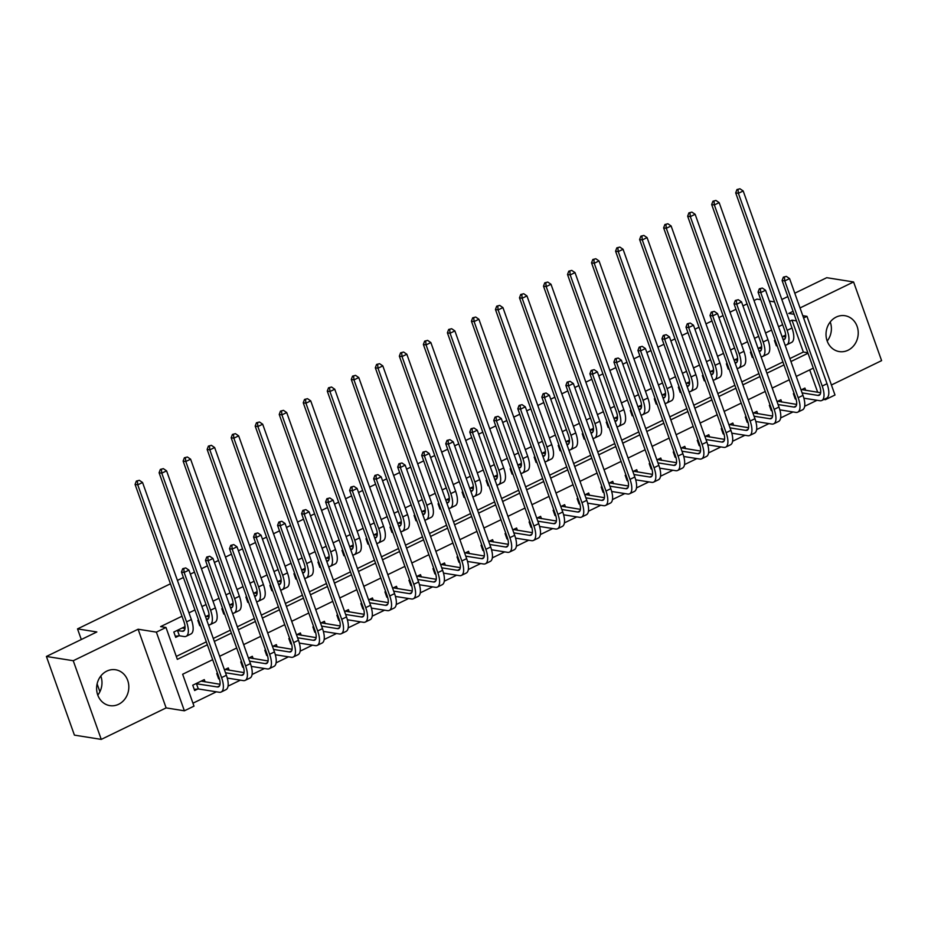 <?xml version="1.0" encoding="UTF-8"?>
<svg xmlns="http://www.w3.org/2000/svg" width="928" height="928" viewBox="0 0 928 928"><rect width="100%" height="100%" fill="white"/><g stroke="black" fill="none" stroke-linecap="round" stroke-linejoin="round"><path stroke-width="1.39" d="M100.816 676.013A18.166 16.054 -81 0 1 97.776 695.118M118.622 704.282A18.166 16.054 99 0 0 128.748 685.224A18.166 16.054 99 0 0 115.571 669.761A18.166 16.054 99 0 0 106.813 671.106A18.166 16.054 99 0 0 96.686 690.165A18.166 16.054 99 0 0 109.875 705.628A18.166 16.054 99 0 0 118.622 704.282M830.224 321.97A18.166 16.054 -81 0 1 827.184 341.075M848.03 350.239A18.166 16.054 99 0 0 858.156 331.18A18.166 16.054 99 0 0 844.979 315.717A18.166 16.054 99 0 0 836.221 317.063A18.166 16.054 99 0 0 826.094 336.122A18.166 16.054 99 0 0 839.272 351.584A18.166 16.054 99 0 0 848.03 350.239M212.674 659.669L182.642 674.25L193.998 706.138L184.382 710.802L156.368 632.13L165.984 627.467L177.341 659.367L207.373 644.786M166.124 707.902L138.11 629.23L73.242 660.724L46.4 656.456L74.414 735.127L101.256 739.396L166.124 707.902L184.382 710.802M831.418 384.992L881.6 360.632L853.586 281.961L800.04 307.945M803.613 317.979L806.977 316.344L834.991 395.015L825.375 399.678L825.096 398.878M823.925 399.446L825.375 399.678M192.943 703.192L216.386 691.812M228.044 686.152L240.41 680.154M252.068 674.494L264.434 668.496M276.103 662.836L288.469 656.827M300.127 651.166L312.492 645.169M324.15 639.508L336.516 633.511M348.174 627.85L360.54 621.841M372.198 616.18L384.563 610.183M396.221 604.522L408.587 598.525M420.245 592.864L432.61 586.856M444.28 581.206L456.646 575.198M468.304 569.537L480.669 563.54M492.327 557.879L504.693 551.882M516.351 546.221L528.716 540.212M540.374 534.551L552.74 528.554M564.398 522.893L576.764 516.896M588.422 511.235L600.787 505.226M612.457 499.566L624.822 493.568M636.48 487.908L648.846 481.91M660.504 476.25L672.87 470.241M684.528 464.592L696.893 458.583M708.551 452.922L720.917 446.925M732.575 441.264L744.94 435.267M756.598 429.606L768.964 423.597M780.634 417.936L792.999 411.939M804.657 406.278L817.023 400.281M73.242 660.724L101.256 739.396M794.786 293.202L826.744 277.692L853.586 281.961M817.672 392.266L809.703 369.878M805.724 390.375L804.912 388.078L801.061 389.946M794.09 393.321L793.382 393.669L795.273 398.994L795.946 398.657M781.701 402.033L780.889 399.736L777.038 401.604M770.066 404.991L769.347 405.339L771.249 410.652L771.922 410.315M757.677 413.691L756.854 411.394L753.002 413.262M746.042 416.649L745.323 416.997L747.214 422.31L747.898 421.985M733.654 425.36L732.83 423.064L728.979 424.931M722.019 428.307L721.3 428.655L723.19 433.968L723.875 433.643M709.63 437.018L708.806 434.722L704.955 436.589M697.995 439.965L697.276 440.324L699.167 445.637L699.851 445.301M685.595 448.676L684.783 446.38L680.932 448.247M673.972 451.634L673.252 451.982L675.143 457.295L675.828 456.97M661.571 460.346L660.759 458.049L656.908 459.917M649.936 463.292L649.229 463.64L651.12 468.953L651.804 468.628M637.548 472.004L636.736 469.707L632.884 471.575M625.913 474.95L625.205 475.298L627.096 480.623L627.769 480.286M613.524 483.662L612.712 481.365L608.861 483.233M601.889 486.62L601.17 486.968L603.072 492.281L603.745 491.944M589.5 495.32L588.677 493.023L584.826 494.902M577.866 498.278L577.146 498.626L579.037 503.939L579.722 503.614M565.477 506.99L564.653 504.693L560.802 506.56M553.842 509.936L553.123 510.284L555.014 515.608L555.698 515.272M541.453 518.648L540.63 516.351L536.778 518.218M529.818 521.606L529.099 521.954L530.99 527.266L531.674 526.93M517.418 530.306L516.606 528.009L512.755 529.876M505.795 533.264L505.076 533.612L506.966 538.924L507.651 538.6M493.394 541.975L492.582 539.678L488.731 541.546M481.76 544.922L481.052 545.27L482.943 550.582L483.627 550.258M469.371 553.633L468.559 551.336L464.708 553.204M457.736 556.58L457.028 556.928L458.919 562.252L459.592 561.916M445.347 565.291L444.535 562.994L440.684 564.862M433.712 568.249L432.993 568.597L434.896 573.91L435.568 573.585M421.324 576.961L420.5 574.664L416.649 576.532M409.689 579.907L408.97 580.255L410.86 585.568L411.545 585.243M397.3 588.619L396.476 586.322L392.625 588.19M385.665 591.565L384.946 591.913L386.837 597.238L387.521 596.901M373.276 600.277L372.453 597.98L368.602 599.848M361.642 603.235L360.922 603.583L362.813 608.896L363.498 608.559M349.241 611.935L348.429 609.638L344.578 611.517M337.618 614.893L336.899 615.241L338.79 620.554L339.474 620.229M325.218 623.604L324.406 621.308L320.554 623.175M313.583 626.551L312.875 626.899L314.766 632.223L315.45 631.887M301.194 635.262L300.382 632.966L296.531 634.833M289.559 638.22L288.852 638.568L290.742 643.881L291.415 643.545M277.17 646.92L276.358 644.624L272.507 646.491M265.536 649.878L264.816 650.226L266.719 655.539L267.392 655.214M253.147 658.59L252.323 656.293L248.472 658.161M241.512 661.536L240.793 661.884L242.684 667.197L243.368 666.872M229.123 670.248L228.3 667.951L224.448 669.819M217.488 673.194L216.769 673.542L218.66 678.867L219.344 678.53M205.1 681.906L204.276 679.609L192.746 685.212L194.636 690.525L197.768 689.005M789.89 358.579L803.346 352.048L791.99 320.148L789.6 321.32M782.64 324.696L778.534 326.691M771.574 330.066L765.577 332.978M758.617 336.354L754.51 338.349M747.539 341.724L741.553 344.636M734.582 348.023L730.487 350.007M723.515 353.394L717.53 356.294M710.558 359.681L706.452 361.676M699.492 365.052L693.506 367.964M686.534 371.339L682.428 373.334M675.468 376.71L669.471 379.622M662.511 382.997L658.404 384.992M651.444 388.38L645.447 391.28M638.487 394.667L634.381 396.65M627.421 400.038L621.424 402.949M614.464 406.325L610.357 408.32M603.397 411.696L597.4 414.607M590.44 417.983L586.334 419.978M579.362 423.365L573.376 426.265M566.405 429.652L562.31 431.636M555.338 435.023L549.353 437.935M542.381 441.31L538.275 443.306M531.315 446.681L525.329 449.593M518.358 452.968L514.251 454.964M507.291 458.339L501.294 461.251M494.334 464.638L490.228 466.622M483.268 470.009L477.27 472.909M470.31 476.296L466.204 478.291M459.244 481.667L453.247 484.578M446.287 487.954L442.18 489.949M435.22 493.325L429.223 496.236M422.263 499.612L418.157 501.607M411.185 504.994L405.2 507.894M398.228 511.282L394.133 513.265M387.162 516.652L381.176 519.564M374.204 522.94L370.11 524.935M363.138 528.31L357.152 531.222M350.181 534.598L346.074 536.593M339.114 539.968L333.117 542.88M326.157 546.267L322.051 548.251M315.091 551.638L309.094 554.55M302.134 557.925L298.027 559.92M291.067 563.296L285.07 566.208M278.11 569.583L274.004 571.578M267.044 574.954L261.046 577.866M254.086 581.253L249.98 583.236M243.008 586.624L237.023 589.524M230.051 592.911L225.956 594.906M218.985 598.282L212.999 601.193M206.028 604.569L201.933 606.564M194.961 609.94L188.976 612.851M182.004 616.227L160.614 626.62L165.984 627.467M176.285 656.421L206.318 641.84M213.289 638.452L230.341 630.182M237.313 626.794L254.365 618.512M261.336 615.136L278.4 606.854M285.36 603.467L302.424 595.196M309.384 591.809L326.447 583.526M333.407 580.151L350.471 571.868M357.431 568.493L374.494 560.21M381.466 556.823L398.518 548.541M405.49 545.165L422.542 536.883M429.513 533.507L446.577 525.225M453.537 521.838L470.6 513.567M477.56 510.18L494.624 501.897M501.584 498.522L518.648 490.239M525.608 486.852L542.671 478.581M549.643 475.194L566.695 466.912M573.666 463.536L590.718 455.254M597.69 451.878L614.754 443.596M621.714 440.208L638.777 431.926M645.737 428.55L662.801 420.268M669.761 416.892L686.824 408.61M693.784 405.223L710.848 396.952M717.82 393.565L734.872 385.282M741.843 381.907L758.895 373.624M765.867 370.237L782.93 361.966M785.668 335.066L782.13 336.783M775.17 340.17L774.451 340.518L776.342 345.831L777.061 345.483M761.644 346.736L758.106 348.452M751.135 351.828L750.427 352.176L752.318 357.489L753.037 357.141M737.621 358.394L734.083 360.11M727.111 363.486L726.392 363.834L728.294 369.158L729.002 368.81M713.586 370.052L710.059 371.768M703.088 375.156L702.368 375.504L704.259 380.816L704.978 380.468M689.562 381.721L686.024 383.438M679.064 386.814L678.345 387.162L680.236 392.474L680.955 392.126M665.538 393.379L662 395.096M655.04 398.472L654.321 398.82L656.212 404.144L656.931 403.796M641.515 405.037L637.977 406.754M631.017 410.141L630.298 410.489L632.188 415.802L632.908 415.454M617.491 416.695L613.953 418.412M606.993 421.799L606.274 422.147L608.165 427.46L608.884 427.112M593.468 428.365L589.93 430.082M582.958 433.457L582.25 433.805L584.141 439.118L584.86 438.77M569.444 440.023L565.906 441.74M558.934 445.115L558.215 445.463L560.118 450.788L560.825 450.44M545.409 451.681L541.882 453.398M534.911 456.785L534.192 457.133L536.094 462.446L536.802 462.098M521.385 463.35L517.847 465.067M510.887 468.443L510.168 468.791L512.059 474.104L512.778 473.756M497.362 475.008L493.824 476.725M486.864 480.101L486.144 480.449L488.035 485.773L488.754 485.425M473.338 486.666L469.8 488.383M462.84 491.77L462.121 492.118L464.012 497.431L464.731 497.083M449.314 498.336L445.776 500.053M438.816 503.428L438.097 503.776L439.988 509.089L440.707 508.741M425.291 509.994L421.753 511.711M414.781 515.086L414.074 515.434L415.964 520.759L416.684 520.411M401.267 521.652L397.729 523.369M390.758 526.756L390.038 527.104L391.941 532.417L392.648 532.069M377.232 533.31L373.706 535.027M366.734 538.414L366.015 538.762L367.917 544.075L368.625 543.727M353.208 544.98L349.67 546.696M342.71 550.072L341.991 550.42L343.882 555.733L344.601 555.385M329.185 556.638L325.647 558.354M318.687 561.73L317.968 562.078L319.858 567.402L320.578 567.054M305.161 568.296L301.623 570.012M294.663 573.4L293.944 573.748L295.835 579.06L296.554 578.712M281.138 579.965L277.6 581.682M270.64 585.058L269.92 585.406L271.811 590.718L272.53 590.37M257.114 591.623L253.576 593.34M246.604 596.716L245.897 597.064L247.788 602.388L248.507 602.04M233.09 603.281L229.552 604.998M222.581 608.385L221.862 608.733L223.764 614.046L224.472 613.698M209.055 614.951L205.529 616.668M198.557 620.043L197.838 620.391L199.74 625.704L200.448 625.356M185.032 626.609L173.814 632.049L175.705 637.374L178.849 635.842M46.4 656.456L96.848 631.968L77.523 628.894L81.304 639.508M97.104 683.89L99.899 691.731M77.523 628.894L170.45 583.793M177.422 580.406L183.408 577.494M190.379 574.119L194.474 572.124M201.446 568.748L207.431 565.836M214.403 562.461L218.509 560.466M225.469 557.09L231.466 554.178M238.426 550.791L242.533 548.808M249.493 545.42L255.49 542.52M262.45 539.133L266.556 537.138M273.516 533.762L279.514 530.851M286.474 527.475L290.58 525.48M297.54 522.104L303.537 519.193M310.497 515.817L314.604 513.822M321.564 510.435L327.561 507.535M334.521 504.148L338.627 502.164M345.599 498.777L351.584 495.865M358.556 492.49L362.651 490.494M369.622 487.119L375.608 484.207M382.58 480.832L386.686 478.836M393.646 475.461L399.643 472.549M406.603 469.162L410.71 467.178M417.67 463.791L423.667 460.88M430.627 457.504L434.733 455.509M441.693 452.133L447.69 449.222M454.65 445.846L458.757 443.851M465.717 440.475L471.714 437.564M478.674 434.176L482.78 432.193M489.74 428.806L495.738 425.906M502.698 422.518L506.804 420.523M513.776 417.148L519.761 414.236M526.733 410.86L530.828 408.865M537.799 405.49L543.785 402.578M550.756 399.202L554.863 397.207M561.823 393.82L567.808 390.92M574.78 387.533L578.886 385.549M585.846 382.162L591.844 379.25M598.804 375.875L602.91 373.88M609.87 370.504L615.867 367.592M622.827 364.217L626.934 362.222M633.894 358.846L639.891 355.934M646.851 352.547L650.957 350.564M657.917 347.176L663.914 344.276M670.874 340.889L674.981 338.894M681.952 335.518L687.938 332.607M694.91 329.231L699.004 327.236M705.976 323.86L711.962 320.949M718.933 317.562L723.04 315.578M730 312.191L735.985 309.291M742.957 305.904L747.063 303.908M754.023 300.533L756.958 299.106L760.763 299.709M138.11 629.23L156.368 632.13M791.99 320.148L796.468 320.868M793.069 311.332L788.719 313.444L794.136 314.302M802.79 315.682L806.977 316.344M781.828 299.489L787.826 296.577M774.52 301.902L769.416 301.09M813.299 368.138L796.236 376.42M789.276 379.796L772.212 388.078M765.252 391.454L748.188 399.736M741.228 403.123L724.165 411.394M717.205 414.781L700.141 423.064M693.17 426.439L676.118 434.722M669.146 438.097L652.094 446.38M645.122 449.767L628.059 458.049M621.099 461.425L604.035 469.707M597.075 473.083L580.012 481.365M573.052 484.752L555.988 493.035M549.028 496.41L531.964 504.693M524.993 508.068L507.941 516.351M500.969 519.738L483.917 528.009M476.946 531.396L459.882 539.678M452.922 543.054L435.858 551.336M428.898 554.712L411.835 562.994M404.875 566.382L387.811 574.664M380.851 578.04L363.788 586.322M356.816 589.698L339.764 597.98M332.792 601.367L315.74 609.65M308.769 613.025L291.705 621.308M284.745 624.683L267.682 632.966M260.722 636.353L243.658 644.624M236.698 648.011L219.634 656.293M214.333 641.41L231.397 633.128M238.357 629.741L255.42 621.458M262.38 618.083L279.444 609.8M286.416 606.425L303.468 598.142M310.439 594.755L327.491 586.484M334.463 583.097L351.526 574.815M358.486 571.439L375.55 563.157M382.51 559.781L399.574 551.499M406.534 548.112L423.597 539.829M430.557 536.454L447.621 528.171M454.592 524.796L471.644 516.513M478.616 513.126L495.668 504.844M502.64 501.468L519.703 493.186M526.663 489.81L543.727 481.528M550.687 478.14L567.75 469.87M574.71 466.482L591.774 458.2M598.734 454.824L615.798 446.542M622.769 443.166L639.821 434.884M646.793 431.497L663.845 423.214M670.816 419.839L687.88 411.556M694.84 408.181L711.904 399.898M718.864 396.511L735.927 388.229M742.887 384.853L759.951 376.571M766.911 373.195L783.974 364.913M790.946 361.526L807.998 353.255M803.346 352.048L807.824 352.756M782.849 336.435L785.622 337.026M776.748 344.613L775.936 344.706M783.174 339.718A11.646 4.628 -115.9 0 0 784.206 339.532A11.646 4.628 -115.9 0 0 784.496 329.916L735.695 192.873L736.96 189.544L739.952 188.778L736.96 189.544M739.952 188.778L743.189 190.971L791.99 328.013A17.458 6.937 64.1 0 1 791.561 342.444L786.747 344.775A17.458 6.937 64.1 0 1 785.065 345.042M743.189 190.971L738.386 193.302L787.176 330.345A17.458 6.937 64.1 0 1 786.747 344.775M738.038 189.706L738.386 193.302L735.695 192.873M786.352 276.393L783.348 277.147L786.352 276.393L789.577 278.586L784.775 280.917L822.22 386.06A17.458 6.937 64.1 0 1 821.79 400.49A17.458 6.937 64.1 0 1 819.842 400.722L803.868 398.193M795.667 397.776L794.867 397.857M801.769 389.598L820.654 392.741M802.105 392.892L817.951 395.409A11.646 4.628 -115.9 0 0 819.25 395.247A11.646 4.628 -115.9 0 0 819.528 385.63L782.095 280.488L783.348 277.147M789.577 278.586L827.022 383.728A17.458 6.937 64.1 0 1 826.593 398.158L821.79 400.49M784.427 277.321L784.775 280.917L782.095 280.488M758.814 348.104L761.598 348.684M752.724 356.271L751.912 356.364M759.15 351.387A11.646 4.628 -115.9 0 0 760.183 351.202A11.646 4.628 -115.9 0 0 760.473 341.574L711.672 204.543L712.936 201.202L715.929 200.436L712.936 201.202M715.929 200.436L719.165 202.629L767.955 339.671A17.458 6.937 64.1 0 1 767.526 354.102L762.723 356.433A17.458 6.937 64.1 0 1 761.041 356.7M719.165 202.629L714.363 204.96L763.152 342.003A17.458 6.937 64.1 0 1 762.723 356.433M714.015 201.376L714.363 204.96L711.672 204.543M734.79 359.762L737.574 360.354M728.7 367.94L727.888 368.022M735.127 363.045A11.646 4.628 -115.9 0 0 736.159 362.86A11.646 4.628 -115.9 0 0 736.449 353.243L687.648 216.201L688.912 212.86L691.905 212.106L688.912 212.86M691.905 212.106L695.142 214.298L743.931 351.329A17.458 6.937 64.1 0 1 743.502 365.76L738.7 368.091A17.458 6.937 64.1 0 1 737.018 368.37M695.142 214.298L690.328 216.63L739.129 353.661A17.458 6.937 64.1 0 1 738.7 368.091M689.98 213.034L690.328 216.63L687.648 216.201M710.767 371.42L713.551 372.012M704.677 379.598L703.865 379.691M711.103 374.703A11.646 4.628 -115.9 0 0 712.136 374.518A11.646 4.628 -115.9 0 0 712.426 364.901L663.624 227.859L664.889 224.53L667.882 223.764L664.889 224.53M667.882 223.764L671.106 225.956L719.908 362.999A17.458 6.937 64.1 0 1 719.478 377.418L714.676 379.761A17.458 6.937 64.1 0 1 712.994 380.028M671.106 225.956L666.304 228.288L715.105 365.33A17.458 6.937 64.1 0 1 714.676 379.761M665.956 224.692L666.304 228.288L663.624 227.859M762.329 288.051L759.324 288.817L762.329 288.051L765.554 290.244L760.751 292.575L798.196 397.718A17.458 6.937 64.1 0 1 797.767 412.148A17.458 6.937 64.1 0 1 795.818 412.392L779.845 409.851M771.644 409.434L770.843 409.526M777.745 401.256L796.63 404.411M778.082 404.55L793.927 407.067A11.646 4.628 -115.9 0 0 795.215 406.916A11.646 4.628 -115.9 0 0 795.505 397.288L758.072 292.146L759.324 288.817M765.554 290.244L802.998 395.386A17.458 6.937 64.1 0 1 802.569 409.816L797.767 412.148M760.403 288.979L760.751 292.575L758.072 292.146M738.294 299.709L735.301 300.475L738.294 299.709L741.53 301.902L736.728 304.233L774.161 409.376A17.458 6.937 64.1 0 1 773.732 423.806A17.458 6.937 64.1 0 1 771.794 424.05L755.821 421.509M747.62 421.092L746.82 421.184M753.722 412.925L772.606 416.069M754.058 416.22L769.892 418.737A11.646 4.628 -115.9 0 0 771.191 418.574A11.646 4.628 -115.9 0 0 771.481 408.958L734.036 303.804L735.301 300.475M741.53 301.902L778.975 407.044A17.458 6.937 64.1 0 1 778.546 421.474L773.732 423.806M736.38 300.649L736.728 304.233L734.036 303.804M714.27 311.367L711.277 312.133L714.27 311.367L717.506 313.56L712.704 315.903L750.137 421.045A17.458 6.937 64.1 0 1 749.708 435.476A17.458 6.937 64.1 0 1 747.771 435.708L731.798 433.167M723.596 432.761L722.796 432.842M729.698 424.583L748.583 427.727M730.034 427.878L745.868 430.395A11.646 4.628 -115.9 0 0 747.168 430.232A11.646 4.628 -115.9 0 0 747.458 420.616L710.013 315.474L711.277 312.133M717.506 313.56L754.94 418.714A17.458 6.937 64.1 0 1 754.522 433.144L749.708 435.476M712.356 312.307L712.704 315.903L710.013 315.474M686.743 383.09L689.527 383.67M680.642 391.256L679.841 391.349M687.068 386.373A11.646 4.628 -115.9 0 0 688.112 386.176A11.646 4.628 -115.9 0 0 688.39 376.559L639.601 239.517L640.865 236.188L643.858 235.422L640.865 236.188M643.858 235.422L647.083 237.614L695.884 374.657A17.458 6.937 64.1 0 1 695.455 389.087L690.652 391.419A17.458 6.937 64.1 0 1 688.97 391.686M647.083 237.614L642.28 239.946L691.082 376.988A17.458 6.937 64.1 0 1 690.652 391.419M641.932 236.362L642.28 239.946L639.601 239.517M690.246 323.037L687.254 323.791L690.246 323.037L693.483 325.229L688.68 327.561L726.114 432.703A17.458 6.937 64.1 0 1 725.684 447.134A17.458 6.937 64.1 0 1 723.736 447.366L707.774 444.837M699.573 444.419L698.772 444.512M705.674 436.241L724.559 439.385M706.011 439.536L721.845 442.053A11.646 4.628 -115.9 0 0 723.144 441.902A11.646 4.628 -115.9 0 0 723.434 432.274L685.989 327.132L687.254 323.791M693.483 325.229L730.916 430.372A17.458 6.937 64.1 0 1 730.487 444.802L725.684 447.134M688.321 323.965L688.68 327.561L685.989 327.132M662.72 394.748L665.492 395.34M656.618 402.926L655.818 403.007M663.044 398.031A11.646 4.628 -115.9 0 0 664.088 397.845A11.646 4.628 -115.9 0 0 664.367 388.217L615.577 251.186L616.83 247.846L619.834 247.08L616.83 247.846M619.834 247.08L623.059 249.272L671.86 386.315A17.458 6.937 64.1 0 1 671.431 400.745L666.629 403.077A17.458 6.937 64.1 0 1 664.947 403.355M623.059 249.272L618.257 251.604L667.058 388.646A17.458 6.937 64.1 0 1 666.629 403.077M617.909 248.02L618.257 251.604L615.577 251.186M666.223 334.695L663.23 335.46L666.223 334.695L669.459 336.887L664.645 339.219L702.09 444.361A17.458 6.937 64.1 0 1 701.661 458.792A17.458 6.937 64.1 0 1 699.712 459.035L683.75 456.495M675.549 456.077L674.737 456.17M681.651 447.899L700.536 451.054M681.987 451.205L697.821 453.722A11.646 4.628 -115.9 0 0 699.12 453.56A11.646 4.628 -115.9 0 0 699.41 443.944L661.966 338.79L663.23 335.46M669.459 336.887L706.892 442.03A17.458 6.937 64.1 0 1 706.463 456.46L701.661 458.792M664.297 335.623L664.645 339.219L661.966 338.79M638.696 406.406L641.468 406.998M632.594 414.584L631.782 414.677M639.021 409.689A11.646 4.628 -115.9 0 0 640.053 409.503A11.646 4.628 -115.9 0 0 640.343 399.887L591.542 262.844L592.806 259.504L595.811 258.75L592.806 259.504M595.811 258.75L599.036 260.942L647.837 397.973A17.458 6.937 64.1 0 1 647.408 412.403L642.605 414.735A17.458 6.937 64.1 0 1 640.923 415.013M599.036 260.942L594.233 263.274L643.034 400.316A17.458 6.937 64.1 0 1 642.605 414.735M593.885 259.678L594.233 263.274L591.542 262.844M642.199 346.353L639.206 347.118L642.199 346.353L645.424 348.545L640.622 350.877L678.066 456.031A17.458 6.937 64.1 0 1 677.637 470.461A17.458 6.937 64.1 0 1 675.688 470.693L659.727 468.153M651.526 467.735L650.714 467.828M657.627 459.569L676.512 462.712M657.952 462.863L673.798 465.38A11.646 4.628 -115.9 0 0 675.097 465.218A11.646 4.628 -115.9 0 0 675.375 455.602L637.942 350.459L639.206 347.118M645.424 348.545L682.869 453.699A17.458 6.937 64.1 0 1 682.44 468.118L677.637 470.461M640.274 347.292L640.622 350.877L637.942 350.459M614.672 418.076L617.445 418.656M608.571 426.242L607.759 426.335M614.997 421.358A11.646 4.628 -115.9 0 0 616.03 421.161A11.646 4.628 -115.9 0 0 616.32 411.545L567.518 274.502L568.783 271.173L571.776 270.408L568.783 271.173M571.776 270.408L575.012 272.6L623.813 409.642A17.458 6.937 64.1 0 1 623.384 424.073L618.57 426.404A17.458 6.937 64.1 0 1 616.888 426.671M575.012 272.6L570.21 274.932L618.999 411.974A17.458 6.937 64.1 0 1 618.57 426.404M569.862 271.336L570.21 274.932L567.518 274.502M618.176 358.022L615.171 358.776L618.176 358.022L621.4 360.215L616.598 362.546L654.043 467.689A17.458 6.937 64.1 0 1 653.614 482.119A17.458 6.937 64.1 0 1 651.665 482.351L635.692 479.822M627.49 479.405L626.69 479.486M633.592 471.227L652.477 474.37M633.928 474.521L649.774 477.038A11.646 4.628 -115.9 0 0 651.073 476.876A11.646 4.628 -115.9 0 0 651.352 467.26L613.918 362.117L615.171 358.776M621.4 360.215L658.845 465.357A17.458 6.937 64.1 0 1 658.416 479.788L653.614 482.119M616.25 358.95L616.598 362.546L613.918 362.117M590.637 429.734L593.421 430.325M584.547 437.9L583.735 437.993M590.974 433.016A11.646 4.628 -115.9 0 0 592.006 432.831A11.646 4.628 -115.9 0 0 592.296 423.203L543.495 286.172L544.759 282.831L547.752 282.066L544.759 282.831M547.752 282.066L550.988 284.258L599.778 421.3A17.458 6.937 64.1 0 1 599.349 435.731L594.546 438.062A17.458 6.937 64.1 0 1 592.864 438.329M550.988 284.258L546.186 286.59L594.976 423.632A17.458 6.937 64.1 0 1 594.546 438.062M545.838 283.005L546.186 286.59L543.495 286.172M594.152 369.68L591.148 370.446L594.152 369.68L597.377 371.873L592.574 374.204L630.019 479.347A17.458 6.937 64.1 0 1 629.59 493.777A17.458 6.937 64.1 0 1 627.641 494.021L611.668 491.48M603.467 491.063L602.666 491.156M609.568 482.885L628.453 486.04M609.905 486.179L625.75 488.696A11.646 4.628 -115.9 0 0 627.038 488.546A11.646 4.628 -115.9 0 0 627.328 478.918L589.895 373.775L591.148 370.446M597.377 371.873L634.822 477.015A17.458 6.937 64.1 0 1 634.392 491.446L629.59 493.777M592.226 370.608L592.574 374.204L589.895 373.775M566.614 441.392L569.398 441.983M560.524 449.57L559.712 449.662M566.95 444.674A11.646 4.628 -115.9 0 0 567.982 444.489A11.646 4.628 -115.9 0 0 568.272 434.872L519.471 297.83L520.736 294.489L523.728 293.735L520.736 294.489M523.728 293.735L526.965 295.928L575.754 432.958A17.458 6.937 64.1 0 1 575.325 447.389L570.523 449.72A17.458 6.937 64.1 0 1 568.841 449.999M526.965 295.928L522.151 298.259L570.952 435.29A17.458 6.937 64.1 0 1 570.523 449.72M521.803 294.663L522.151 298.259L519.471 297.83M570.117 381.338L567.124 382.104L570.117 381.338L573.353 383.531L568.551 385.862L605.984 491.016A17.458 6.937 64.1 0 1 605.555 505.435A17.458 6.937 64.1 0 1 603.618 505.679L587.644 503.138M579.443 502.721L578.643 502.814M585.545 494.554L604.43 497.698M585.881 497.849L601.715 500.366A11.646 4.628 -115.9 0 0 603.014 500.204A11.646 4.628 -115.9 0 0 603.304 490.587L565.86 385.445L567.124 382.104M573.353 383.531L610.798 488.673A17.458 6.937 64.1 0 1 610.369 503.104L605.555 505.435M568.203 382.278L568.551 385.862L565.86 385.445M542.59 453.05L545.374 453.641M536.5 461.228L535.688 461.32M542.926 456.332A11.646 4.628 -115.9 0 0 543.959 456.147A11.646 4.628 -115.9 0 0 544.249 446.53L495.448 309.488L496.712 306.159L499.705 305.393L496.712 306.159M499.705 305.393L502.93 307.586L551.731 444.628A17.458 6.937 64.1 0 1 551.302 459.058L546.499 461.39A17.458 6.937 64.1 0 1 544.817 461.657M502.93 307.586L498.127 309.917L546.928 446.96A17.458 6.937 64.1 0 1 546.499 461.39M497.779 306.321L498.127 309.917L495.448 309.488M546.093 393.008L543.1 393.762L546.093 393.008L549.33 395.2L544.527 397.532L581.96 502.674A17.458 6.937 64.1 0 1 581.531 517.105A17.458 6.937 64.1 0 1 579.594 517.337L563.621 514.808M555.42 514.39L554.619 514.472M561.521 506.212L580.406 509.356M561.858 509.507L577.692 512.024A11.646 4.628 -115.9 0 0 578.991 511.862A11.646 4.628 -115.9 0 0 579.281 502.245L541.836 397.103L543.1 393.762M549.33 395.2L586.774 500.343A17.458 6.937 64.1 0 1 586.345 514.773L581.531 517.105M544.179 393.936L544.527 397.532L541.836 397.103M518.566 464.719L521.35 465.299M512.465 472.886L511.664 472.978M518.903 468.002A11.646 4.628 -115.9 0 0 519.935 467.816A11.646 4.628 -115.9 0 0 520.214 458.188L471.424 321.158L472.688 317.817L475.681 317.051L472.688 317.817M475.681 317.051L478.906 319.244L527.707 456.286A17.458 6.937 64.1 0 1 527.278 470.716L522.476 473.048A17.458 6.937 64.1 0 1 520.794 473.315M478.906 319.244L474.104 321.575L522.905 458.618A17.458 6.937 64.1 0 1 522.476 473.048M473.756 317.991L474.104 321.575L471.424 321.158M522.07 404.666L519.077 405.432L522.07 404.666L525.306 406.858L520.504 409.19L557.937 514.332A17.458 6.937 64.1 0 1 557.508 528.763A17.458 6.937 64.1 0 1 555.559 529.006L539.597 526.466M531.396 526.048L530.596 526.141M537.498 517.87L556.382 521.026M537.834 521.165L553.668 523.682A11.646 4.628 -115.9 0 0 554.967 523.531A11.646 4.628 -115.9 0 0 555.257 513.903L517.812 408.761L519.077 405.432M525.306 406.858L562.739 512.001A17.458 6.937 64.1 0 1 562.31 526.431L557.508 528.763M520.156 405.594L520.504 409.19L517.812 408.761M494.543 476.377L497.315 476.969M488.441 484.555L487.641 484.636M494.868 479.66A11.646 4.628 -115.9 0 0 495.912 479.474A11.646 4.628 -115.9 0 0 496.19 469.858L447.4 332.816L448.653 329.475L451.658 328.721L448.653 329.475M451.658 328.721L454.882 330.913L503.684 467.944A17.458 6.937 64.1 0 1 503.254 482.374L498.452 484.706A17.458 6.937 64.1 0 1 496.77 484.984M454.882 330.913L450.08 333.245L498.881 470.276A17.458 6.937 64.1 0 1 498.452 484.706M449.732 329.649L450.08 333.245L447.4 332.816M498.046 416.324L495.053 417.09L498.046 416.324L501.282 418.516L496.468 420.848L533.913 525.99A17.458 6.937 64.1 0 1 533.484 540.421A17.458 6.937 64.1 0 1 531.535 540.664L515.574 538.124M507.372 537.706L506.56 537.799M513.474 529.54L532.359 532.684M513.81 532.834L529.644 535.352A11.646 4.628 -115.9 0 0 530.944 535.189A11.646 4.628 -115.9 0 0 531.234 525.573L493.789 420.419L495.053 417.09M501.282 418.516L538.716 523.659A17.458 6.937 64.1 0 1 538.286 538.089L533.484 540.421M496.12 417.264L496.468 420.848L493.789 420.419M470.519 488.035L473.292 488.627M464.418 496.213L463.606 496.306M470.844 491.318A11.646 4.628 -115.9 0 0 471.876 491.132A11.646 4.628 -115.9 0 0 472.166 481.516L423.365 344.474L424.63 341.144L427.634 340.379L424.63 341.144M427.634 340.379L430.859 342.571L479.66 479.614A17.458 6.937 64.1 0 1 479.231 494.032L474.428 496.376A17.458 6.937 64.1 0 1 472.746 496.642M430.859 342.571L426.056 344.903L474.858 481.945A17.458 6.937 64.1 0 1 474.428 496.376M425.708 341.307L426.056 344.903L423.365 344.474M474.022 427.982L471.03 428.748L474.022 427.982L477.247 430.174L472.445 432.518L509.89 537.66A17.458 6.937 64.1 0 1 509.46 552.09A17.458 6.937 64.1 0 1 507.512 552.322L491.55 549.782M483.349 549.376L482.537 549.457M489.45 541.198L508.335 544.342M489.775 544.492L505.621 547.01A11.646 4.628 -115.9 0 0 506.92 546.847A11.646 4.628 -115.9 0 0 507.198 537.231L469.765 432.088L471.03 428.748M477.247 430.174L514.692 535.328A17.458 6.937 64.1 0 1 514.263 549.759L509.46 552.09M472.097 428.922L472.445 432.518L469.765 432.088M446.496 499.705L449.268 500.285M440.394 507.871L439.582 507.964M446.82 502.988A11.646 4.628 -115.9 0 0 447.853 502.79A11.646 4.628 -115.9 0 0 448.143 493.174L399.342 356.132L400.606 352.802L403.599 352.037L400.606 352.802M403.599 352.037L406.835 354.229L455.636 491.272A17.458 6.937 64.1 0 1 455.207 505.702L450.393 508.034A17.458 6.937 64.1 0 1 448.711 508.3M406.835 354.229L402.033 356.561L450.822 493.603A17.458 6.937 64.1 0 1 450.393 508.034M401.685 352.976L402.033 356.561L399.342 356.132M449.999 439.652L447.006 440.406L449.999 439.652L453.224 441.844L448.421 444.176L485.866 549.318A17.458 6.937 64.1 0 1 485.437 563.748A17.458 6.937 64.1 0 1 483.488 563.98L467.515 561.452M459.314 561.034L458.513 561.127M465.415 552.856L484.3 556M465.752 556.15L481.597 558.668A11.646 4.628 -115.9 0 0 482.896 558.517A11.646 4.628 -115.9 0 0 483.175 548.889L445.742 443.746L447.006 440.406M453.224 441.844L490.668 546.986A17.458 6.937 64.1 0 1 490.239 561.417L485.437 563.748M448.073 440.58L448.421 444.176L445.742 443.746M422.46 511.363L425.244 511.954M416.37 519.541L415.558 519.622M422.797 514.646A11.646 4.628 -115.9 0 0 423.829 514.46A11.646 4.628 -115.9 0 0 424.119 504.832L375.318 367.801L376.582 364.46L379.575 363.695L376.582 364.46M379.575 363.695L382.812 365.887L431.601 502.93A17.458 6.937 64.1 0 1 431.172 517.36L426.37 519.692A17.458 6.937 64.1 0 1 424.688 519.97M382.812 365.887L378.009 368.219L426.799 505.261A17.458 6.937 64.1 0 1 426.37 519.692M377.661 364.634L378.009 368.219L375.318 367.801M425.975 451.31L422.971 452.075L425.975 451.31L429.2 453.502L424.398 455.834L461.842 560.976A17.458 6.937 64.1 0 1 461.413 575.406A17.458 6.937 64.1 0 1 459.464 575.65L443.491 573.11M435.29 572.692L434.49 572.785M441.392 564.514L460.276 567.669M441.728 567.82L457.574 570.337A11.646 4.628 -115.9 0 0 458.861 570.175A11.646 4.628 -115.9 0 0 459.151 560.558L421.718 455.404L422.971 452.075M429.2 453.502L466.645 558.644A17.458 6.937 64.1 0 1 466.216 573.075L461.413 575.406M424.05 452.238L424.398 455.834L421.718 455.404M398.437 523.021L401.221 523.612M392.347 531.199L391.535 531.292M398.773 526.304A11.646 4.628 -115.9 0 0 399.806 526.118A11.646 4.628 -115.9 0 0 400.096 516.502L351.294 379.459L352.559 376.118L355.552 375.364L352.559 376.118M355.552 375.364L358.788 377.557L407.578 514.588A17.458 6.937 64.1 0 1 407.148 529.018L402.346 531.35A17.458 6.937 64.1 0 1 400.664 531.628M358.788 377.557L353.974 379.888L402.775 516.919A17.458 6.937 64.1 0 1 402.346 531.35M353.626 376.292L353.974 379.888L351.294 379.459M401.94 462.968L398.947 463.733L401.94 462.968L405.176 465.16L400.374 467.492L437.807 572.646A17.458 6.937 64.1 0 1 437.378 587.076A17.458 6.937 64.1 0 1 435.441 587.308L419.468 584.768M411.266 584.35L410.466 584.443M417.368 576.184L436.253 579.327M417.704 579.478L433.538 581.995A11.646 4.628 -115.9 0 0 434.838 581.833A11.646 4.628 -115.9 0 0 435.128 572.216L397.683 467.074L398.947 463.733M405.176 465.16L442.621 570.314A17.458 6.937 64.1 0 1 442.192 584.733L437.378 587.076M400.026 463.907L400.374 467.492L397.683 467.074M374.413 534.69L377.197 535.27M368.323 542.857L367.511 542.95M374.75 537.973A11.646 4.628 -115.9 0 0 375.782 537.776A11.646 4.628 -115.9 0 0 376.072 528.16L327.271 391.117L328.535 387.788L331.528 387.022L328.535 387.788M331.528 387.022L334.753 389.215L383.554 526.257A17.458 6.937 64.1 0 1 383.125 540.688L378.322 543.019A17.458 6.937 64.1 0 1 376.64 543.286M334.753 389.215L329.95 391.546L378.752 528.589A17.458 6.937 64.1 0 1 378.322 543.019M329.602 387.95L329.95 391.546L327.271 391.117M377.916 474.637L374.924 475.391L377.916 474.637L381.153 476.83L376.35 479.161L413.784 584.304A17.458 6.937 64.1 0 1 413.354 598.734A17.458 6.937 64.1 0 1 411.417 598.966L395.444 596.437M387.243 596.02L386.442 596.101M393.344 587.842L412.229 590.985M393.681 591.136L409.515 593.653A11.646 4.628 -115.9 0 0 410.814 593.491A11.646 4.628 -115.9 0 0 411.104 583.874L373.659 478.732L374.924 475.391M381.153 476.83L418.598 581.972A17.458 6.937 64.1 0 1 418.168 596.402L413.354 598.734M376.002 475.565L376.35 479.161L373.659 478.732M350.39 546.348L353.174 546.94M344.288 554.515L343.488 554.608M350.726 549.631A11.646 4.628 -115.9 0 0 351.758 549.446A11.646 4.628 -115.9 0 0 352.037 539.818L303.247 402.787L304.512 399.446L307.504 398.68L304.512 399.446M307.504 398.68L310.729 400.873L359.53 537.915A17.458 6.937 64.1 0 1 359.101 552.346L354.299 554.677A17.458 6.937 64.1 0 1 352.617 554.944M310.729 400.873L305.927 403.204L354.728 540.247A17.458 6.937 64.1 0 1 354.299 554.677M305.579 399.62L305.927 403.204L303.247 402.787M353.893 486.295L350.9 487.061L353.893 486.295L357.129 488.488L352.327 490.819L389.76 595.962A17.458 6.937 64.1 0 1 389.331 610.392A17.458 6.937 64.1 0 1 387.382 610.636L371.42 608.095M363.219 607.678L362.419 607.77M369.321 599.5L388.206 602.655M369.657 602.794L385.491 605.311A11.646 4.628 -115.9 0 0 386.79 605.16A11.646 4.628 -115.9 0 0 387.08 595.532L349.636 490.39L350.9 487.061M357.129 488.488L394.562 593.63A17.458 6.937 64.1 0 1 394.133 608.06L389.331 610.392M351.979 487.223L352.327 490.819L349.636 490.39M326.366 558.006L329.138 558.598M320.264 566.184L319.464 566.277M326.691 561.289A11.646 4.628 -115.9 0 0 327.735 561.104A11.646 4.628 -115.9 0 0 328.013 551.487L279.224 414.445L280.476 411.104L283.481 410.35L280.476 411.104M283.481 410.35L286.706 412.542L335.507 549.573A17.458 6.937 64.1 0 1 335.078 564.004L330.275 566.335A17.458 6.937 64.1 0 1 328.593 566.614M286.706 412.542L281.903 414.874L330.704 551.905A17.458 6.937 64.1 0 1 330.275 566.335M281.555 411.278L281.903 414.874L279.224 414.445M329.869 497.953L326.876 498.719L329.869 497.953L333.106 500.146L328.292 502.477L365.736 607.631A17.458 6.937 64.1 0 1 365.307 622.05A17.458 6.937 64.1 0 1 363.358 622.294L347.397 619.753M339.196 619.336L338.384 619.428M345.297 611.169L364.182 614.313M345.634 614.464L361.468 616.981A11.646 4.628 -115.9 0 0 362.767 616.818A11.646 4.628 -115.9 0 0 363.057 607.202L325.612 502.06L326.876 498.719M333.106 500.146L370.539 605.288A17.458 6.937 64.1 0 1 370.11 619.718L365.307 622.05M327.944 498.893L328.292 502.477L325.612 502.06M302.342 569.664L305.115 570.256M296.241 577.842L295.429 577.935M302.667 572.947A11.646 4.628 -115.9 0 0 303.7 572.762A11.646 4.628 -115.9 0 0 303.99 563.145L255.188 426.103L256.453 422.774L259.457 422.008L256.453 422.774M259.457 422.008L262.682 424.2L311.483 561.243A17.458 6.937 64.1 0 1 311.054 575.673L306.252 578.005A17.458 6.937 64.1 0 1 304.57 578.272M262.682 424.2L257.88 426.532L306.681 563.574A17.458 6.937 64.1 0 1 306.252 578.005M257.532 422.936L257.88 426.532L255.188 426.103M305.846 509.623L302.853 510.377L305.846 509.623L309.07 511.815L304.268 514.147L341.713 619.289A17.458 6.937 64.1 0 1 341.284 633.72A17.458 6.937 64.1 0 1 339.335 633.952L323.373 631.423M315.172 631.005L314.36 631.086M321.274 622.827L340.158 625.971M321.598 626.122L337.444 628.639A11.646 4.628 -115.9 0 0 338.743 628.476A11.646 4.628 -115.9 0 0 339.022 618.86L301.588 513.718L302.853 510.377M309.07 511.815L346.515 616.958A17.458 6.937 64.1 0 1 346.086 631.388L341.284 633.72M303.92 510.551L304.268 514.147L301.588 513.718M278.319 581.334L281.091 581.914M272.217 589.5L271.405 589.593M278.644 584.617A11.646 4.628 -115.9 0 0 279.676 584.42A11.646 4.628 -115.9 0 0 279.966 574.803L231.165 437.772L232.429 434.432L235.422 433.666L232.429 434.432M235.422 433.666L238.658 435.858L287.46 572.901A17.458 6.937 64.1 0 1 287.03 587.331L282.216 589.663A17.458 6.937 64.1 0 1 280.534 589.93M238.658 435.858L233.856 438.19L282.646 575.232A17.458 6.937 64.1 0 1 282.216 589.663M233.508 434.606L233.856 438.19L231.165 437.772M281.822 521.281L278.829 522.046L281.822 521.281L285.047 523.473L280.244 525.805L317.689 630.947A17.458 6.937 64.1 0 1 317.26 645.378A17.458 6.937 64.1 0 1 315.311 645.621L299.338 643.081M291.137 642.663L290.336 642.756M297.238 634.485L316.123 637.64M297.575 637.78L313.42 640.297A11.646 4.628 -115.9 0 0 314.72 640.146A11.646 4.628 -115.9 0 0 314.998 630.518L277.565 525.376L278.829 522.046M285.047 523.473L322.492 628.616A17.458 6.937 64.1 0 1 322.062 643.046L317.26 645.378M279.896 522.209L280.244 525.805L277.565 525.376M254.284 592.992L257.068 593.584M248.194 601.17L247.382 601.251M254.62 596.275A11.646 4.628 -115.9 0 0 255.652 596.089A11.646 4.628 -115.9 0 0 255.942 586.473L207.141 449.43L208.406 446.09L211.398 445.336L208.406 446.09M211.398 445.336L214.635 447.528L263.424 584.559A17.458 6.937 64.1 0 1 262.995 598.989L258.193 601.321A17.458 6.937 64.1 0 1 256.511 601.599M214.635 447.528L209.832 449.86L258.622 586.89A17.458 6.937 64.1 0 1 258.193 601.321M209.484 446.264L209.832 449.86L207.141 449.43M257.798 532.939L254.794 533.704L257.798 532.939L261.023 535.131L256.221 537.463L293.666 642.605A17.458 6.937 64.1 0 1 293.236 657.036A17.458 6.937 64.1 0 1 291.288 657.279L275.314 654.739M267.113 654.321L266.313 654.414M273.215 646.155L292.1 649.298M273.551 649.449L289.397 651.966A11.646 4.628 -115.9 0 0 290.684 651.804A11.646 4.628 -115.9 0 0 290.974 642.188L253.541 537.034L254.794 533.704M261.023 535.131L298.468 640.274A17.458 6.937 64.1 0 1 298.039 654.704L293.236 657.036M255.873 533.878L256.221 537.463L253.541 537.034M230.26 604.65L233.044 605.242M224.17 612.828L223.358 612.921M230.596 607.933A11.646 4.628 -115.9 0 0 231.629 607.747A11.646 4.628 -115.9 0 0 231.919 598.131L183.118 461.088L184.382 457.759L187.375 456.994L184.382 457.759M187.375 456.994L190.611 459.186L239.401 596.228A17.458 6.937 64.1 0 1 238.972 610.647L234.169 612.99A17.458 6.937 64.1 0 1 232.487 613.257M190.611 459.186L185.797 461.518L234.598 598.56A17.458 6.937 64.1 0 1 234.169 612.99M185.449 457.922L185.797 461.518L183.118 461.088M233.763 544.597L230.77 545.362L233.763 544.597L237 546.789L232.197 549.121L269.63 654.275A17.458 6.937 64.1 0 1 269.201 668.705A17.458 6.937 64.1 0 1 267.264 668.937L251.291 666.397M243.09 665.991L242.289 666.072M249.191 657.813L268.076 660.956M249.528 661.107L265.362 663.624A11.646 4.628 -115.9 0 0 266.661 663.462A11.646 4.628 -115.9 0 0 266.951 653.846L229.506 548.703L230.77 545.362M237 546.789L274.444 651.943A17.458 6.937 64.1 0 1 274.015 666.374L269.201 668.705M231.849 545.536L232.197 549.121L229.506 548.703M206.236 616.32L209.02 616.9M200.146 624.486L199.334 624.579M206.573 619.602A11.646 4.628 -115.9 0 0 207.605 619.405A11.646 4.628 -115.9 0 0 207.895 609.789L159.094 472.746L160.358 469.417L163.351 468.652L160.358 469.417M163.351 468.652L166.576 470.844L215.377 607.886A17.458 6.937 64.1 0 1 214.948 622.317L210.146 624.648A17.458 6.937 64.1 0 1 208.464 624.915M166.576 470.844L161.774 473.176L210.575 610.218A17.458 6.937 64.1 0 1 210.146 624.648M161.426 469.591L161.774 473.176L159.094 472.746M209.74 556.266L206.747 557.02L209.74 556.266L212.976 558.459L208.174 560.79L245.607 665.933A17.458 6.937 64.1 0 1 245.178 680.363A17.458 6.937 64.1 0 1 243.24 680.595L227.267 678.066M219.066 677.649L218.266 677.742M225.168 669.471L244.052 672.614M225.504 672.765L241.338 675.282A11.646 4.628 -115.9 0 0 242.637 675.132A11.646 4.628 -115.9 0 0 242.927 665.504L205.482 560.361L206.747 557.02M212.976 558.459L250.421 663.601A17.458 6.937 64.1 0 1 249.992 678.032L245.178 680.363M207.826 557.194L208.174 560.79L205.482 560.361M176.946 630.53L182.282 631.226A11.646 4.628 -115.9 0 0 183.582 631.075A11.646 4.628 -115.9 0 0 183.86 621.447L135.07 484.416L136.335 481.075L139.328 480.31L136.335 481.075M182.213 627.978L184.997 628.569M139.328 480.31L142.552 482.502L137.75 484.834L186.551 621.876A17.458 6.937 64.1 0 1 186.122 636.306A17.458 6.937 64.1 0 1 184.173 636.55L179.394 635.784L175.311 636.237M142.552 482.502L191.354 619.544A17.458 6.937 64.1 0 1 190.924 633.975L186.122 636.306M137.402 481.249L137.75 484.834L135.07 484.416M177.492 630.472L179.394 635.784M185.716 567.924L182.723 568.69L185.716 567.924L188.952 570.117L184.15 572.448L221.583 677.591A17.458 6.937 64.1 0 1 221.154 692.021A17.458 6.937 64.1 0 1 219.205 692.265L198.314 688.947L194.242 689.4M201.144 681.129L220.029 684.284M195.878 683.692L217.314 686.952A11.646 4.628 -115.9 0 0 218.614 686.79A11.646 4.628 -115.9 0 0 218.904 677.173L181.459 572.019L182.723 568.69M188.952 570.117L226.386 675.259A17.458 6.937 64.1 0 1 225.956 689.69L221.154 692.021M183.802 568.852L184.15 572.448L181.459 572.019M196.423 683.623L198.314 688.947M785.134 338.616L783.128 339.59M791.99 328.013L787.176 330.345M820.178 394.33L817.951 395.409M827.022 383.728L822.22 386.06M761.111 350.274L759.104 351.248M767.955 339.671L763.152 342.003M737.087 361.932L735.08 362.918M743.931 351.329L739.129 353.661M713.064 373.601L711.057 374.576M719.908 362.999L715.105 365.33M796.143 405.988L793.927 407.067M802.998 395.386L798.196 397.718M772.119 417.658L769.892 418.737M778.975 407.044L774.161 409.376M748.096 429.316L745.868 430.395M754.94 418.714L750.137 421.045M689.04 385.259L687.022 386.234M695.884 374.657L691.082 376.988M724.072 440.974L721.845 442.053M730.916 430.372L726.114 432.703M665.016 396.917L662.998 397.892M671.86 386.315L667.058 388.646M700.048 452.632L697.821 453.722M706.892 442.03L702.09 444.361M640.981 408.587L638.974 409.561M647.837 397.973L643.034 400.316M676.025 464.302L673.798 465.38M682.869 453.699L678.066 456.031M616.958 420.245L614.951 421.219M623.813 409.642L618.999 411.974M652.001 475.96L649.774 477.038M658.845 465.357L654.043 467.689M592.934 431.903L590.927 432.877M599.778 421.3L594.976 423.632M627.966 487.618L625.75 488.696M634.822 477.015L630.019 479.347M568.91 443.561L566.904 444.547M575.754 432.958L570.952 435.29M603.942 499.287L601.715 500.366M610.798 488.673L605.984 491.016M544.887 455.23L542.88 456.205M551.731 444.628L546.928 446.96M579.919 510.945L577.692 512.024M586.774 500.343L581.96 502.674M520.863 466.888L518.845 467.863M527.707 456.286L522.905 458.618M555.895 522.603L553.668 523.682M562.739 512.001L557.937 514.332M496.84 478.546L494.821 479.532M503.684 467.944L498.881 470.276M531.872 534.273L529.644 535.352M538.716 523.659L533.913 525.99M472.804 490.216L470.798 491.19M479.66 479.614L474.858 481.945M507.848 545.931L505.621 547.01M514.692 535.328L509.89 537.66M448.781 501.874L446.774 502.848M455.636 491.272L450.822 493.603M483.824 557.589L481.597 558.668M490.668 546.986L485.866 549.318M424.757 513.532L422.75 514.506M431.601 502.93L426.799 505.261M459.789 569.247L457.574 570.337M466.645 558.644L461.842 560.976M400.734 525.202L398.727 526.176M407.578 514.588L402.775 516.919M435.766 580.916L433.538 581.995M442.621 570.314L437.807 572.646M376.71 536.86L374.703 537.834M383.554 526.257L378.752 528.589M411.742 592.574L409.515 593.653M418.598 581.972L413.784 584.304M352.686 548.518L350.668 549.492M359.53 537.915L354.728 540.247M387.718 604.232L385.491 605.311M394.562 593.63L389.76 595.962M328.663 560.176L326.644 561.162M335.507 549.573L330.704 551.905M363.695 615.902L361.468 616.981M370.539 605.288L365.736 607.631M304.628 571.845L302.621 572.82M311.483 561.243L306.681 563.574M339.671 627.56L337.444 628.639M346.515 616.958L341.713 619.289M280.604 583.503L278.597 584.478M287.46 572.901L282.646 575.232M315.648 639.218L313.42 640.297M322.492 628.616L317.689 630.947M256.58 595.161L254.574 596.136M263.424 584.559L258.622 586.89M291.612 650.888L289.397 651.966M298.468 640.274L293.666 642.605M232.557 606.831L230.55 607.805M239.401 596.228L234.598 598.56M267.589 662.546L265.362 663.624M274.444 651.943L269.63 654.275M208.533 618.489L206.526 619.463M215.377 607.886L210.575 610.218M243.565 674.204L241.338 675.282M250.421 663.601L245.607 665.933M184.51 630.147L182.282 631.226M191.354 619.544L186.551 621.876M219.542 685.862L217.314 686.952M226.386 675.259L221.583 677.591"/></g></svg>
